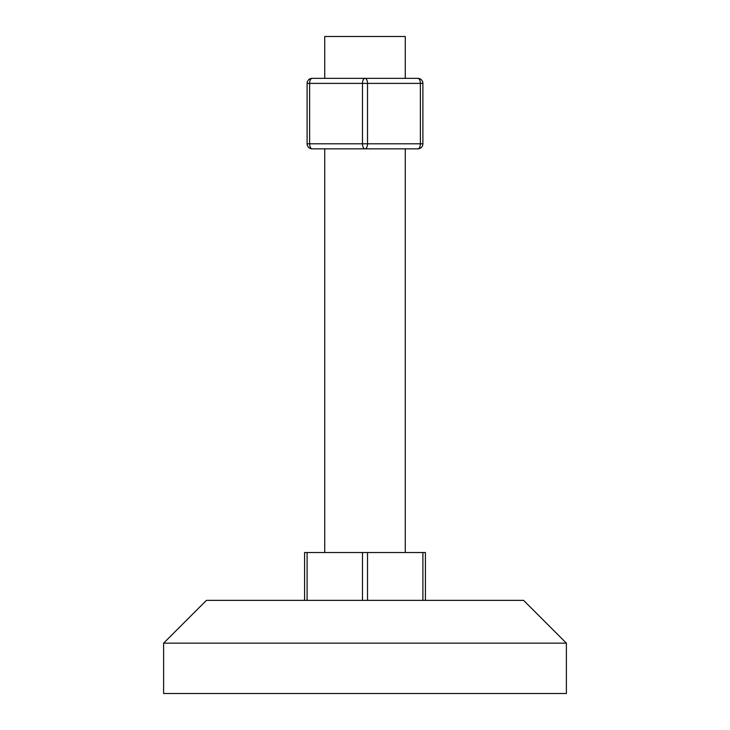 <?xml version="1.0" encoding="UTF-8"?>
<svg xmlns="http://www.w3.org/2000/svg" width="730" height="730" viewBox="0 0 730 730"><rect width="100%" height="100%" fill="white"/><g stroke="black" fill="none" stroke-linecap="round" stroke-linejoin="round"><path stroke-width="1.09" d="M566.38 643.157L163.62 643.157L163.62 693.5L566.38 693.5L566.38 643.157L523.583 600.361L206.417 600.361L163.62 643.157M304.583 600.361L304.583 552.537L307.102 552.537L307.102 600.361M330.124 78.356L405.278 78.356L405.278 36.5L324.722 36.5L324.722 78.356M422.898 600.361L422.898 552.537L425.417 552.537L425.417 600.361M422.898 552.537L367.518 552.537L367.518 600.361M362.481 600.361L362.481 552.537L307.102 552.537M362.481 552.537L367.518 552.537M312.139 148.838A5.037 5.037 0 0 1 307.102 143.801L362.481 143.801L362.481 83.384L309.62 83.384L309.62 143.801A5.037 2.518 90 0 0 312.139 148.838A5.037 5.037 0 0 1 307.102 143.801L307.102 83.384A5.037 5.037 0 0 1 312.139 78.356L417.861 78.356A5.037 5.037 0 0 1 422.898 83.384L422.898 143.801A5.037 5.037 0 0 1 417.861 148.838L312.139 148.838L324.722 148.838L324.722 552.537M330.124 148.838L417.861 148.838A5.037 5.037 0 0 0 422.898 143.801A5.037 5.037 0 0 1 417.861 148.838A5.037 2.518 -90 0 0 420.38 143.801L420.38 83.384L367.518 83.384L367.518 143.801L422.898 143.801A5.037 5.037 0 0 1 417.861 148.838M312.139 78.356A5.037 5.037 0 0 0 307.102 83.384A5.037 5.037 0 0 1 312.139 78.356A5.037 5.037 0 0 0 307.102 83.384L309.62 83.384A5.037 2.518 90 0 1 312.139 78.356M422.898 83.384A5.037 5.037 0 0 0 417.861 78.356A5.037 5.037 0 0 1 422.898 83.384A5.037 5.037 0 0 0 417.861 78.356A5.037 2.518 -90 0 1 420.38 83.384L422.898 83.384M365 148.838A5.037 2.518 -90 0 1 362.481 143.801L367.518 143.801A5.037 2.518 90 0 1 365 148.838M362.481 83.384A5.037 2.518 -90 0 1 365 78.356A5.037 2.518 90 0 1 367.518 83.384L362.481 83.384M405.278 552.537L405.278 148.838"/></g></svg>
